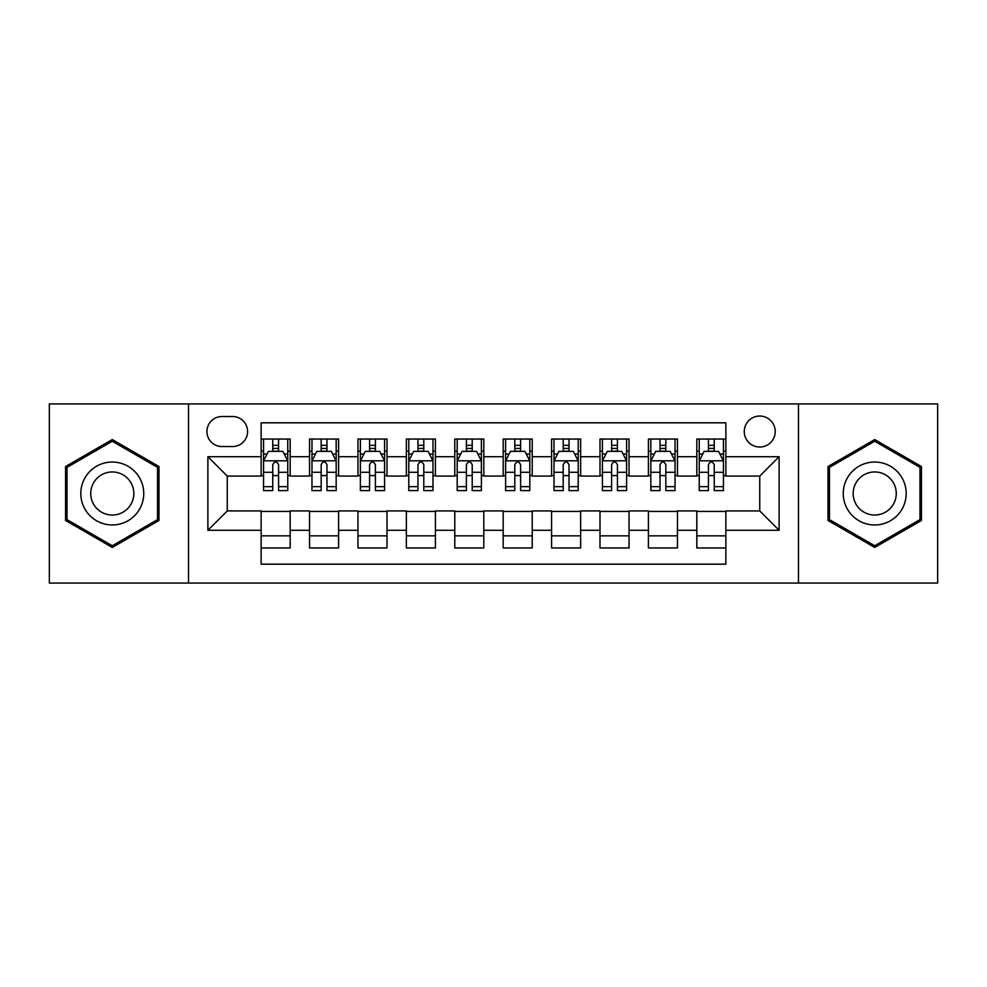 <?xml version="1.0" encoding="UTF-8"?>
<svg xmlns="http://www.w3.org/2000/svg" width="987" height="987" viewBox="0 0 987 987"><rect width="100%" height="100%" fill="white"/><g stroke="black" fill="none" stroke-linecap="round" stroke-linejoin="round"><path stroke-width="1.48" d="M759.743 416.045A15.496 15.496 0 0 0 744.26 431.541A15.496 15.496 0 0 0 759.743 447.025A15.496 15.496 0 0 0 775.239 431.541A15.496 15.496 0 0 0 759.743 416.045M798.471 583.058L937.65 583.058L937.65 403.942L798.471 403.942L798.471 583.058L188.529 583.058L188.529 403.942L49.35 403.942L49.35 583.058L188.529 583.058M725.864 439.042L696.822 439.042L696.822 456.71L677.452 456.71L677.452 476.067L696.822 476.067L696.822 456.71M677.452 456.71L677.452 439.042L648.41 439.042L648.41 456.71L629.04 456.71L629.04 476.067L648.41 476.067L648.41 456.71M629.04 456.71L629.04 439.042L599.997 439.042L599.997 456.71L580.64 456.71L580.64 476.067L599.997 476.067L599.997 456.71M580.64 456.71L580.64 439.042L551.585 439.042L551.585 456.71L532.227 456.71L532.227 476.067L551.585 476.067L551.585 456.71M532.227 456.71L532.227 439.042L503.185 439.042L503.185 456.71L483.815 456.71L483.815 476.067L503.185 476.067L503.185 456.71M483.815 456.71L483.815 439.042L454.773 439.042L454.773 456.71L435.415 456.71L435.415 476.067L454.773 476.067L454.773 456.71M435.415 456.71L435.415 439.042L406.36 439.042L406.36 456.71L387.003 456.71L387.003 476.067L406.36 476.067L406.36 456.71M387.003 456.71L387.003 439.042L357.96 439.042L357.96 456.71L338.59 456.71L338.59 476.067L357.96 476.067L357.96 456.71M338.59 456.71L338.59 439.042L309.548 439.042L309.548 476.067L290.178 476.067L290.178 439.042L261.136 439.042M261.136 547.958L290.178 547.958L290.178 510.933L309.548 510.933L309.548 547.958L338.59 547.958L338.59 510.933L357.96 510.933L357.96 530.29L338.59 530.29M357.96 530.29L357.96 547.958L387.003 547.958L387.003 510.933L406.36 510.933L406.36 530.29L387.003 530.29M406.36 530.29L406.36 547.958L435.415 547.958L435.415 510.933L454.773 510.933L454.773 530.29L435.415 530.29M454.773 530.29L454.773 547.958L483.815 547.958L483.815 510.933L503.185 510.933L503.185 530.29L483.815 530.29M503.185 530.29L503.185 547.958L532.227 547.958L532.227 510.933L551.585 510.933L551.585 530.29L532.227 530.29M551.585 530.29L551.585 547.958L580.64 547.958L580.64 510.933L599.997 510.933L599.997 530.29L580.64 530.29M599.997 530.29L599.997 547.958L629.04 547.958L629.04 510.933L648.41 510.933L648.41 530.29L629.04 530.29M648.41 530.29L648.41 547.958L677.452 547.958L677.452 510.933L696.822 510.933L696.822 530.29L677.452 530.29M221.927 446.543L232.574 446.543A15.002 15.002 0 0 0 247.589 431.541A15.002 15.002 0 0 0 232.574 416.526L221.927 416.526A15.002 15.002 0 0 0 206.925 431.541A15.002 15.002 0 0 0 221.927 446.543M798.471 403.942L188.529 403.942M725.864 456.71L725.864 422.818L261.136 422.818L261.136 476.067L227.257 476.067L227.257 510.933L261.136 510.933L261.136 564.182L725.864 564.182L725.864 510.933L759.743 510.933L759.743 476.067L725.864 476.067L725.864 456.71L779.113 456.71L779.113 530.29L725.864 530.29M261.136 530.29L207.887 530.29L207.887 456.71L261.136 456.71M696.822 530.29L696.822 547.958L725.864 547.958M261.136 451.145L263.554 451.145M272.757 451.145L278.568 451.145M287.76 451.145L290.178 451.145M261.136 475.586L263.554 475.586M272.757 475.586L278.568 475.586M287.76 475.586L290.178 475.586M261.136 511.414L290.178 511.414M261.136 535.855L290.178 535.855M309.548 475.586L311.966 475.586M321.17 475.586L326.968 475.586M336.172 475.586L338.59 475.586M309.548 451.145L311.966 451.145M321.17 451.145L326.968 451.145M336.172 451.145L338.59 451.145M309.548 511.414L338.59 511.414M309.548 535.855L338.59 535.855M357.96 511.414L387.003 511.414M357.96 535.855L387.003 535.855M357.96 451.145L360.378 451.145M369.57 451.145L375.381 451.145M384.585 451.145L387.003 451.145M357.96 475.586L360.378 475.586M369.57 475.586L375.381 475.586M384.585 475.586L387.003 475.586M406.36 511.414L435.415 511.414M406.36 535.855L435.415 535.855M406.36 451.145L408.791 451.145M417.982 451.145L423.793 451.145M432.985 451.145L435.415 451.145M406.36 475.586L408.791 475.586M417.982 475.586L423.793 475.586M432.985 475.586L435.415 475.586M454.773 511.414L483.815 511.414M454.773 535.855L483.815 535.855M454.773 451.145L457.191 451.145M466.395 451.145L472.205 451.145M481.397 451.145L483.815 451.145M454.773 475.586L457.191 475.586M466.395 475.586L472.205 475.586M481.397 475.586L483.815 475.586M503.185 511.414L532.227 511.414M503.185 535.855L532.227 535.855M503.185 451.145L505.603 451.145M514.795 451.145L520.605 451.145M529.809 451.145L532.227 451.145M503.185 475.586L505.603 475.586M514.795 475.586L520.605 475.586M529.809 475.586L532.227 475.586M551.585 511.414L580.64 511.414M551.585 535.855L580.64 535.855M551.585 451.145L554.015 451.145M563.207 451.145L569.018 451.145M578.209 451.145L580.64 451.145M551.585 475.586L554.015 475.586M563.207 475.586L569.018 475.586M578.209 475.586L580.64 475.586M599.997 511.414L629.04 511.414M599.997 535.855L629.04 535.855M599.997 451.145L602.415 451.145M611.619 451.145L617.43 451.145M626.622 451.145L629.04 451.145M599.997 475.586L602.415 475.586M611.619 475.586L617.43 475.586M626.622 475.586L629.04 475.586M648.41 511.414L677.452 511.414M648.41 535.855L677.452 535.855M648.41 451.145L650.828 451.145M660.032 451.145L665.83 451.145M675.034 451.145L677.452 451.145M648.41 475.586L650.828 475.586M660.032 475.586L665.83 475.586M675.034 475.586L677.452 475.586M696.822 511.414L725.864 511.414M696.822 535.855L725.864 535.855M696.822 451.145L699.24 451.145M708.432 451.145L714.243 451.145M723.446 451.145L725.864 451.145M696.822 475.586L699.24 475.586M708.432 475.586L714.243 475.586M723.446 475.586L725.864 475.586M227.257 476.067L207.887 456.71M227.257 510.933L207.887 530.29M779.113 456.71L759.743 476.067M779.113 530.29L759.743 510.933M112.284 547.44L158.993 520.47L158.993 466.53L112.284 439.56L65.561 466.53L65.561 520.47L112.284 547.44M921.439 466.53L874.716 439.56L828.007 466.53L828.007 520.47L874.716 547.44L921.439 520.47L921.439 466.53M278.568 445.334L272.757 445.334M287.76 486.653L278.568 486.653L278.568 490.601L287.76 490.601L287.76 461.065L282.924 451.38L268.402 451.38L263.554 461.065L263.554 490.601L272.757 490.601L272.757 486.653L263.554 486.653M263.554 461.065L263.554 439.042M287.76 461.065L287.76 439.042M272.757 451.38L272.757 439.042M278.568 439.042L278.568 451.38M278.568 486.653L278.568 464.692C276.631 460.966 274.694 460.966 272.757 464.692L272.757 486.653M112.284 462.039A31.461 31.461 0 0 0 80.811 493.5A31.461 31.461 0 0 0 112.284 524.961A31.461 31.461 0 0 0 143.744 493.5A31.461 31.461 0 0 0 112.284 462.039M112.284 471.959A21.541 21.541 0 0 0 90.742 493.5A21.541 21.541 0 0 0 112.284 515.041A21.541 21.541 0 0 0 133.825 493.5A21.541 21.541 0 0 0 112.284 471.959M157.538 519.631L112.284 545.762L67.017 519.631L67.017 467.369L112.284 441.238L157.538 467.369L157.538 519.631M847.463 477.77A31.461 31.461 0 0 0 858.986 520.754A31.461 31.461 0 0 0 901.97 509.23A31.461 31.461 0 0 0 890.447 466.246A31.461 31.461 0 0 0 847.463 477.77M856.062 482.729A21.541 21.541 0 0 0 863.946 512.154A21.541 21.541 0 0 0 893.371 504.271A21.541 21.541 0 0 0 885.487 474.846A21.541 21.541 0 0 0 856.062 482.729M919.983 467.369L919.983 519.631L874.716 545.762L829.462 519.631L829.462 467.369L874.716 441.238L919.983 467.369M326.968 445.334L321.17 445.334M336.172 486.653L326.968 486.653L326.968 490.601L336.172 490.601L336.172 461.065L331.336 451.38L316.802 451.38L311.966 461.065L311.966 490.601L321.17 490.601L321.17 486.653L311.966 486.653M311.966 461.065L311.966 439.042M336.172 461.065L336.172 439.042M321.17 451.38L321.17 439.042M326.968 439.042L326.968 451.38M326.968 486.653L326.968 464.692C325.044 460.966 323.107 460.966 321.17 464.692L321.17 486.653M375.381 445.334L369.57 445.334M384.585 486.653L375.381 486.653L375.381 490.601L384.585 490.601L384.585 461.065L379.736 451.38L365.215 451.38L360.378 461.065L360.378 490.601L369.57 490.601L369.57 486.653L360.378 486.653M360.378 461.065L360.378 439.042M384.585 461.065L384.585 439.042M369.57 451.38L369.57 439.042M375.381 439.042L375.381 451.38M375.381 486.653L375.381 464.692C373.444 460.966 371.507 460.966 369.57 464.692L369.57 486.653M423.793 445.334L417.982 445.334M432.985 486.653L423.793 486.653L423.793 490.601L432.985 490.601L432.985 461.065L428.148 451.38L413.627 451.38L408.791 461.065L408.791 490.601L417.982 490.601L417.982 486.653L408.791 486.653M408.791 461.065L408.791 439.042M432.985 461.065L432.985 439.042M417.982 451.38L417.982 439.042M423.793 439.042L423.793 451.38M423.793 486.653L423.793 464.692C421.856 460.966 419.919 460.966 417.982 464.692L417.982 486.653M472.205 445.334L466.395 445.334M481.397 486.653L472.205 486.653L472.205 490.601L481.397 490.601L481.397 461.065L476.561 451.38L462.039 451.38L457.191 461.065L457.191 490.601L466.395 490.601L466.395 486.653L457.191 486.653M457.191 461.065L457.191 439.042M481.397 461.065L481.397 439.042M466.395 451.38L466.395 439.042M472.205 439.042L472.205 451.38M472.205 486.653L472.205 464.692C470.268 460.966 468.332 460.966 466.395 464.692L466.395 486.653M520.605 445.334L514.795 445.334M529.809 486.653L520.605 486.653L520.605 490.601L529.809 490.601L529.809 461.065L524.961 451.38L510.439 451.38L505.603 461.065L505.603 490.601L514.795 490.601L514.795 486.653L505.603 486.653M505.603 461.065L505.603 439.042M529.809 461.065L529.809 439.042M514.795 451.38L514.795 439.042M520.605 439.042L520.605 451.38M520.605 486.653L520.605 464.692C518.681 460.966 516.744 460.966 514.795 464.692L514.795 486.653M569.018 445.334L563.207 445.334M578.209 486.653L569.018 486.653L569.018 490.601L578.209 490.601L578.209 461.065L573.373 451.38L558.852 451.38L554.015 461.065L554.015 490.601L563.207 490.601L563.207 486.653L554.015 486.653M554.015 461.065L554.015 439.042M578.209 461.065L578.209 439.042M563.207 451.38L563.207 439.042M569.018 439.042L569.018 451.38M569.018 486.653L569.018 464.692C567.081 460.966 565.144 460.966 563.207 464.692L563.207 486.653M617.43 445.334L611.619 445.334M626.622 486.653L617.43 486.653L617.43 490.601L626.622 490.601L626.622 461.065L621.785 451.38L607.264 451.38L602.415 461.065L602.415 490.601L611.619 490.601L611.619 486.653L602.415 486.653M602.415 461.065L602.415 439.042M626.622 461.065L626.622 439.042M611.619 451.38L611.619 439.042M617.43 439.042L617.43 451.38M617.43 486.653L617.43 464.692C615.493 460.966 613.556 460.966 611.619 464.692L611.619 486.653M665.83 445.334L660.032 445.334M675.034 486.653L665.83 486.653L665.83 490.601L675.034 490.601L675.034 461.065L670.198 451.38L655.664 451.38L650.828 461.065L650.828 490.601L660.032 490.601L660.032 486.653L650.828 486.653M650.828 461.065L650.828 439.042M675.034 461.065L675.034 439.042M660.032 451.38L660.032 439.042M665.83 439.042L665.83 451.38M665.83 486.653L665.83 464.692C663.906 460.966 661.969 460.966 660.032 464.692L660.032 486.653M714.243 445.334L708.432 445.334M723.446 486.653L714.243 486.653L714.243 490.601L723.446 490.601L723.446 461.065L718.598 451.38L704.076 451.38L699.24 461.065L699.24 490.601L708.432 490.601L708.432 486.653L699.24 486.653M699.24 461.065L699.24 439.042M723.446 461.065L723.446 439.042M708.432 451.38L708.432 439.042M714.243 439.042L714.243 451.38M714.243 486.653L714.243 464.692C712.306 460.966 710.369 460.966 708.432 464.692L708.432 486.653M309.548 530.29L290.178 530.29M309.548 456.71L290.178 456.71M287.636 460.818L263.677 460.818M263.554 454.045L267.07 454.045M284.256 454.045L287.76 454.045M272.757 472.292L263.554 472.292M287.76 472.292L278.568 472.292M278.568 448.419L272.757 448.419M336.049 460.818L312.089 460.818M311.966 454.045L315.482 454.045M332.668 454.045L336.172 454.045M321.17 472.292L311.966 472.292M336.172 472.292L326.968 472.292M326.968 448.419L321.17 448.419M384.461 460.818L360.502 460.818M360.378 454.045L363.882 454.045M381.068 454.045L384.585 454.045M369.57 472.292L360.378 472.292M384.585 472.292L375.381 472.292M375.381 448.419L369.57 448.419M432.874 460.818L408.902 460.818M408.791 454.045L412.295 454.045M429.481 454.045L432.985 454.045M417.982 472.292L408.791 472.292M432.985 472.292L423.793 472.292M423.793 448.419L417.982 448.419M481.274 460.818L457.314 460.818M457.191 454.045L460.707 454.045M477.893 454.045L481.397 454.045M466.395 472.292L457.191 472.292M481.397 472.292L472.205 472.292M472.205 448.419L466.395 448.419M529.686 460.818L505.726 460.818M505.603 454.045L509.107 454.045M526.293 454.045L529.809 454.045M514.795 472.292L505.603 472.292M529.809 472.292L520.605 472.292M520.605 448.419L514.795 448.419M578.098 460.818L554.126 460.818M554.015 454.045L557.519 454.045M574.705 454.045L578.209 454.045M563.207 472.292L554.015 472.292M578.209 472.292L569.018 472.292M569.018 448.419L563.207 448.419M626.498 460.818L602.539 460.818M602.415 454.045L605.932 454.045M623.118 454.045L626.622 454.045M611.619 472.292L602.415 472.292M626.622 472.292L617.43 472.292M617.43 448.419L611.619 448.419M674.911 460.818L650.951 460.818M650.828 454.045L654.332 454.045M671.518 454.045L675.034 454.045M660.032 472.292L650.828 472.292M675.034 472.292L665.83 472.292M665.83 448.419L660.032 448.419M723.323 460.818L699.364 460.818M699.24 454.045L702.744 454.045M719.93 454.045L723.446 454.045M708.432 472.292L699.24 472.292M723.446 472.292L714.243 472.292M714.243 448.419L708.432 448.419"/></g></svg>
